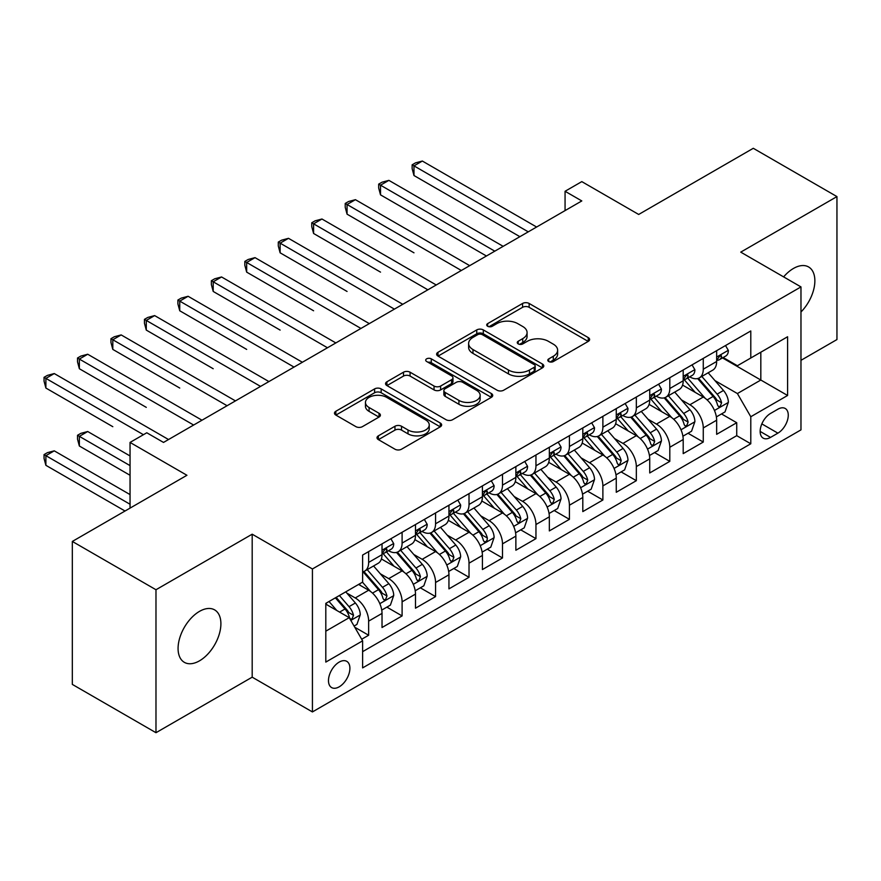<?xml version="1.0" encoding="UTF-8"?>
<svg xmlns="http://www.w3.org/2000/svg" width="881" height="881" viewBox="0 0 881 881"><rect width="100%" height="100%" fill="white"/><g stroke="black" fill="none" stroke-linecap="round" stroke-linejoin="round"><path stroke-width="1.32" d="M548.764 361.54A3.249 1.872 0 0 0 553.356 361.54L588.255 341.388A4.647 2.687 0 0 0 589.62 339.493A4.647 2.687 0 0 0 588.255 337.599L529.14 303.46A4.647 2.687 0 0 0 522.565 303.46L487.667 323.613A3.249 1.872 0 0 0 486.719 324.935A3.249 1.872 0 0 0 487.667 326.267A3.249 1.872 0 0 0 492.27 326.267L496.785 323.657A14.867 8.579 0 0 1 517.808 323.657L522.73 326.499A14.867 8.579 0 0 1 527.08 332.566A14.867 8.579 0 0 1 522.73 338.634L518.215 341.244A3.249 1.872 0 0 0 517.268 342.577A3.249 1.872 0 0 0 518.215 343.898A3.249 1.872 0 0 0 522.818 343.898L527.334 341.299A14.867 8.579 0 0 1 548.356 341.299L553.279 344.141A14.867 8.579 0 0 1 557.629 350.209A14.867 8.579 0 0 1 553.279 356.276L548.764 358.886A3.249 1.872 0 0 0 547.806 360.208A3.249 1.872 0 0 0 548.764 361.54L548.764 358.886M199.48 660.838A30.284 17.488 120 0 0 219.27 634.155A30.284 17.488 120 0 0 214.623 609.883A30.284 17.488 120 0 0 199.48 611.381A30.284 17.488 120 0 0 179.702 638.075A30.284 17.488 120 0 0 184.338 662.336A30.284 17.488 120 0 0 199.48 660.838M800.972 311.995A30.284 17.488 120 0 0 808.593 266.954A30.284 17.488 120 0 0 793.451 268.463A30.284 17.488 120 0 0 783.627 276.887M339.196 686.828A15.142 8.744 120 0 0 349.085 673.48A15.142 8.744 120 0 0 346.762 661.345A15.142 8.744 120 0 0 339.196 662.094A15.142 8.744 120 0 0 329.296 675.441A15.142 8.744 120 0 0 331.619 687.576A15.142 8.744 120 0 0 339.196 686.828M378.378 435.831A4.647 2.687 0 0 0 377.013 437.725A4.647 2.687 0 0 0 378.378 439.619L394.963 449.2A4.647 2.687 0 0 0 401.527 449.2L440.291 426.822A4.647 2.687 0 0 0 441.645 424.928A4.647 2.687 0 0 0 440.291 423.023L381.165 388.895A4.647 2.687 0 0 0 374.601 388.895L335.837 411.273A4.647 2.687 0 0 0 334.483 413.167A4.647 2.687 0 0 0 335.837 415.061L355.88 426.635A4.647 2.687 0 0 0 362.443 426.635L379.028 417.054A4.647 2.687 0 0 0 380.394 415.16A4.647 2.687 0 0 0 379.028 413.266L369.095 407.529A12.422 7.169 0 0 1 365.461 402.452A12.422 7.169 0 0 1 373.126 395.822A12.422 7.169 0 0 1 386.671 397.375L425.589 419.852A12.422 7.169 0 0 1 429.234 424.928A12.422 7.169 0 0 1 421.559 431.547A12.422 7.169 0 0 1 408.013 429.994L401.527 426.25A4.647 2.687 0 0 0 394.963 426.25L378.378 435.831L378.378 439.619M800.972 360.329L836.95 339.559L836.95 196.595L753.288 148.294L638.681 214.457L581.801 181.618L565.062 191.276L581.801 200.934L163.514 442.427L146.786 432.769L130.047 442.427L130.047 508.117M155.981 589.741L155.981 732.706L252.186 677.17L252.186 534.194L155.981 589.741L72.33 541.441L186.937 475.277L130.047 442.427M252.186 534.194L312.425 568.972L800.972 286.909L800.972 429.873L312.425 711.936L312.425 568.972M836.95 196.595L740.745 252.131L800.972 286.909M497.115 390.217A4.647 2.687 0 0 0 503.679 390.217L542.443 367.84A4.647 2.687 0 0 0 543.797 365.945A4.647 2.687 0 0 0 542.443 364.051L483.317 329.912A4.647 2.687 0 0 0 476.753 329.912L437.989 352.29A4.647 2.687 0 0 0 436.624 354.195A4.647 2.687 0 0 0 437.989 356.089L497.115 390.217M427.957 362.245A3.249 1.872 0 0 1 431.261 362.697L431.261 358.831L491.367 393.543A4.647 2.687 0 0 1 492.721 395.437A4.647 2.687 0 0 1 491.367 397.331L452.603 419.708A4.647 2.687 0 0 1 446.039 419.708L386.913 385.57L386.913 381.781A4.647 2.687 0 0 0 385.559 383.675A4.647 2.687 0 0 0 386.913 385.57M386.913 381.781L403.498 372.2A4.647 2.687 0 0 1 410.072 372.2L434.047 386.043A4.647 2.687 0 0 0 440.621 386.043L451.623 379.7A4.647 2.687 0 0 0 452.977 377.795A4.647 2.687 0 0 0 451.623 375.901L426.657 361.485A3.249 1.872 0 0 1 425.71 360.164A3.249 1.872 0 0 1 427.714 358.424A3.249 1.872 0 0 1 431.261 358.831M155.981 732.706L72.33 684.405L72.33 541.441M361.695 639.254L368.643 635.245L354.757 627.228M346.85 593.1L355.252 597.957A18.93 10.924 60 0 1 368.643 621.138L382.024 613.407L382.024 627.514L402.099 615.918L386.88 607.13M380.317 573.784L388.719 578.63A18.93 10.924 60 0 1 402.099 601.822L415.491 594.091L415.491 608.198L435.566 596.602L420.336 587.814M413.773 554.468L422.175 559.314A18.93 10.924 60 0 1 435.566 582.495L448.947 574.775L448.947 588.871L469.022 577.286L453.803 568.487M447.24 535.141L455.642 539.998A18.93 10.924 60 0 1 469.022 563.179L482.414 555.448L482.414 569.555L502.489 557.959L487.259 549.171M480.707 515.826L489.109 520.671A18.93 10.924 60 0 1 502.489 543.863L515.87 536.133L515.87 550.24L535.956 538.643L520.726 529.855M514.163 496.51L522.565 501.355A18.93 10.924 60 0 1 535.956 524.536L549.337 516.817L549.337 530.913L569.412 519.327L554.193 510.528M547.63 477.183L556.032 482.039A18.93 10.924 60 0 1 569.412 505.22L582.804 497.49L582.804 511.597L602.879 500.001L587.649 491.213M581.097 457.867L589.488 462.712A18.93 10.924 60 0 1 602.879 485.905L616.26 478.174L616.26 492.281L636.335 480.685L621.116 471.897M614.553 438.551L622.955 443.396A18.93 10.924 60 0 1 636.335 466.578L649.726 458.858L649.726 472.954L669.802 461.369L654.583 452.581M648.02 419.224L656.422 424.08A18.93 10.924 60 0 1 669.802 447.262L683.193 439.531L683.193 453.638L703.269 442.042L703.269 427.946A18.93 10.924 -120 0 0 689.878 404.764L681.476 399.908M688.039 433.254L703.269 442.042M382.024 613.407A18.93 10.924 -120 0 0 368.643 590.226L358.6 584.433M415.491 594.091A18.93 10.924 -120 0 0 402.099 570.91L381.407 558.961M448.947 574.775A18.93 10.924 -120 0 0 435.566 551.583L414.874 539.635M482.414 555.448A18.93 10.924 -120 0 0 469.022 532.267L448.33 520.319M515.87 536.133A18.93 10.924 -120 0 0 502.489 512.951L481.797 501.003M549.337 516.817A18.93 10.924 -120 0 0 535.956 493.624L515.253 481.676M582.804 497.49A18.93 10.924 -120 0 0 569.412 474.308L548.72 462.36M616.26 478.174A18.93 10.924 -120 0 0 602.879 454.992L582.187 443.044M649.726 458.858A18.93 10.924 -120 0 0 636.335 435.666L615.643 423.728M683.193 439.531A18.93 10.924 -120 0 0 669.802 416.35L649.11 404.401M777.89 409.202L770.523 413.453A14.669 8.469 120 0 0 760.942 426.382A14.669 8.469 120 0 0 763.188 438.132A14.669 8.469 120 0 0 770.523 437.405L777.89 433.155A14.669 8.469 120 0 0 787.471 420.237A14.669 8.469 120 0 0 785.224 408.476A14.669 8.469 120 0 0 777.89 409.202M325.805 631.181L349.228 617.658L362.62 640.839L362.62 667.897L750.788 443.782L750.788 416.735L737.397 393.554L714.943 380.592M362.62 640.839L325.805 662.094L325.805 603.364L362.62 582.11L362.62 555.063L750.788 330.959L750.788 358.005L787.592 336.751L787.592 395.481L750.788 416.735M388.543 550.713L388.719 550.812A18.93 10.924 60 0 0 398.179 551.748L411.57 544.029A18.93 10.924 -120 0 0 415.491 535.362L415.491 524.536M421.999 531.397L422.175 531.496A18.93 10.924 60 0 0 431.646 532.432L445.026 524.702A18.93 10.924 -120 0 0 448.947 516.035L448.947 505.22M455.466 512.07L455.642 512.18A18.93 10.924 60 0 0 465.102 513.116L478.493 505.386A18.93 10.924 -120 0 0 482.414 496.719L482.414 485.905M488.933 492.754L489.109 492.853A18.93 10.924 60 0 0 498.569 493.789L511.949 486.07A18.93 10.924 -120 0 0 515.87 477.403L515.87 466.578M522.389 473.438L522.565 473.538A18.93 10.924 60 0 0 532.036 474.474L545.416 466.743A18.93 10.924 -120 0 0 549.337 458.076L549.337 447.262M555.856 454.111L556.032 454.222A18.93 10.924 60 0 0 565.492 455.158L578.883 447.427A18.93 10.924 -120 0 0 582.804 438.76L582.804 427.946M589.323 434.796L589.488 434.895A18.93 10.924 60 0 0 598.959 435.831L612.339 428.111A18.93 10.924 -120 0 0 616.26 419.444L616.26 408.619M622.779 415.48L622.955 415.579A18.93 10.924 60 0 0 632.415 416.515L645.806 408.784A18.93 10.924 -120 0 0 649.726 400.117L649.726 389.303M656.246 396.153L656.422 396.263A18.93 10.924 60 0 0 665.882 397.199L679.273 389.468A18.93 10.924 -120 0 0 683.193 380.801L683.193 369.987M362.62 651.665L736.725 435.666L736.725 422.726L716.649 434.322L716.649 420.215A18.93 10.924 -120 0 0 703.269 397.034L682.577 385.085M689.702 376.837L689.878 376.936A18.93 10.924 -120 0 0 699.349 377.872A18.93 10.924 -120 0 0 703.269 369.205L703.269 358.391M699.349 377.872L712.729 370.152A18.93 10.924 -120 0 0 716.649 361.485L716.649 350.66M368.643 551.583L368.643 562.408A18.93 10.924 60 0 1 364.723 571.075A18.93 10.924 60 0 1 362.62 571.835M364.723 571.075L378.103 563.344A18.93 10.924 -120 0 0 382.024 554.678L382.024 543.863M402.099 532.267L402.099 543.081A18.93 10.924 60 0 1 398.179 551.748M435.566 512.951L435.566 523.766A18.93 10.924 60 0 1 431.646 532.432M469.022 493.624L469.022 504.45A18.93 10.924 60 0 1 465.102 513.116M502.489 474.308L502.489 485.123A18.93 10.924 60 0 1 498.569 493.789M535.956 454.992L535.956 465.807A18.93 10.924 60 0 1 532.036 474.474M569.412 435.666L569.412 446.491A18.93 10.924 60 0 1 565.492 455.158M602.879 416.35L602.879 427.164A18.93 10.924 60 0 1 598.959 435.831M636.335 397.034L636.335 407.848A18.93 10.924 60 0 1 632.415 416.515M669.802 377.707L669.802 388.532A18.93 10.924 60 0 1 665.882 397.199M669.802 447.262L669.802 461.369M636.335 466.578L636.335 480.685M602.879 485.905L602.879 500.001M569.412 505.22L569.412 519.327M535.956 524.536L535.956 538.643M502.489 543.863L502.489 557.959M469.022 563.179L469.022 577.286M435.566 582.495L435.566 596.602M402.099 601.822L402.099 615.918M368.643 621.138L368.643 635.245M349.228 617.658L325.805 604.135M737.397 393.554L760.821 380.03L760.821 352.213L787.592 336.751M722.497 357.906L787.592 395.481M723.169 357.521L737.397 365.736L750.788 358.005M252.186 677.17L312.425 711.936M565.062 191.276L565.062 210.592M721.506 413.938L736.725 422.726M736.725 435.666L750.788 443.782M550.063 361.992L553.279 360.142A14.867 8.579 0 0 0 557.629 354.074L557.629 350.209M527.08 332.566L527.08 336.432A14.867 8.579 0 0 1 522.73 342.5L519.515 344.361M588.2 341.421L529.14 307.326A4.647 2.687 0 0 0 522.565 307.326L488.966 326.73M542.377 367.884L483.317 333.778A4.647 2.687 0 0 0 476.753 333.778L438.055 356.122M534.227 367.278A3.249 1.872 0 0 0 535.185 365.945A3.249 1.872 0 0 0 534.227 364.624L482.336 334.659A3.249 1.872 0 0 0 477.733 334.659L472.976 337.412A14.867 8.579 0 0 0 468.615 343.48A14.867 8.579 0 0 0 472.976 349.548L508.447 370.02A14.867 8.579 0 0 0 529.47 370.02L534.227 367.278L534.227 371.143A3.249 1.872 0 0 0 535.185 369.811L535.185 365.945M468.615 343.48L468.615 347.334A14.867 8.579 0 0 0 472.976 353.413L472.976 349.548M534.227 371.143L529.47 373.885A14.867 8.579 0 0 1 508.447 373.885L472.976 353.413M386.979 385.614L403.498 376.066L403.498 372.2M452.977 377.795L452.977 381.66A4.647 2.687 0 0 1 451.623 383.554L440.621 389.909A4.647 2.687 0 0 1 434.047 389.909L410.072 376.066A4.647 2.687 0 0 0 403.498 376.066M431.261 362.697L491.301 397.364M458.924 400.415A12.422 7.169 0 0 0 472.469 401.967A12.422 7.169 0 0 0 480.145 395.338A12.422 7.169 0 0 0 476.5 390.272L462.789 382.354A4.647 2.687 0 0 0 456.215 382.354L445.213 388.708A4.647 2.687 0 0 0 443.859 390.602A4.647 2.687 0 0 0 445.213 392.497L458.924 400.415L458.924 404.28A12.422 7.169 0 0 0 472.469 405.833A12.422 7.169 0 0 0 480.145 399.203L480.145 395.338M443.859 390.602L443.859 394.468A4.647 2.687 0 0 0 445.213 396.362L445.213 392.497M458.924 404.28L445.213 396.362M429.234 424.928L429.234 428.783A12.422 7.169 0 0 1 421.559 435.412A12.422 7.169 0 0 1 408.013 433.859L401.527 430.115A4.647 2.687 0 0 0 394.963 430.115L378.434 439.652M365.461 402.452L365.461 406.317A12.422 7.169 0 0 0 369.095 411.383L369.095 407.529M378.973 417.087L369.095 411.383M440.225 426.856L381.165 392.761A4.647 2.687 0 0 0 374.601 392.761L335.903 415.094M716.374 416.9L725.019 411.912L728.367 402.243A12.543 7.235 -120 0 0 723.477 390.47L708.192 372.773M705.13 398.256L687.654 378.026M695.186 392.364L685.044 380.625A30.053 17.345 -120 0 0 684.108 379.579M413.982 252.814L347.059 214.171L347.059 204.513L355.417 199.679L469.694 265.655M697.642 378.555L713.103 396.461A12.543 7.235 60 0 1 717.575 405.095L718.489 406.582L720.184 406.35L721.594 402.782A12.543 7.235 -120 0 0 717.123 394.137L701.827 376.44M698.545 378.268L715.163 397.507A6.387 3.689 60 0 1 716.782 400.007L721.594 402.782M725.515 345.539L728.367 350.473A12.543 7.235 60 0 1 725.768 356.023L719.414 359.69A12.543 7.235 -120 0 0 721.594 356.805L721.33 355.693L719.755 356.001L717.575 359.118A12.543 7.235 60 0 1 716.649 360.902M528.259 231.846L413.982 165.87L422.351 161.047L536.617 227.023M717.068 360.274L717.123 360.274A12.543 7.235 -120 0 0 719.414 359.69M519.889 236.681L413.982 175.528L413.982 165.87L412.143 164.813L415.491 162.875L422.351 161.047M413.982 175.528L412.143 168.678L412.143 164.813M682.907 436.216L691.552 431.227L694.9 421.57A12.543 7.235 -120 0 0 690.01 409.786L674.725 392.089M671.663 417.572L654.187 397.342M661.719 411.68L651.577 399.941A30.053 17.345 -120 0 0 650.641 398.895M380.515 272.13L313.592 233.487L313.592 223.829L321.961 219.006L436.238 284.981M664.175 397.871L679.647 415.777A12.543 7.235 60 0 1 684.119 424.422L685.022 425.908L686.717 425.666L688.127 422.098A12.543 7.235 -120 0 0 683.656 413.464L668.371 395.756M665.089 397.584L681.707 416.823A6.387 3.689 60 0 1 683.315 419.323L688.127 422.098M649.44 455.543L658.096 450.543L661.433 440.885A12.543 7.235 -120 0 0 656.554 429.113L641.269 411.405M638.196 436.899L620.731 416.658M628.252 431.007L618.11 419.257A30.053 17.345 -120 0 0 617.185 418.211M347.059 291.446L280.125 252.814L280.125 243.145L288.494 238.322L402.771 304.297M630.719 417.198L646.18 435.104A12.543 7.235 60 0 1 650.652 443.738L651.566 445.224L653.262 444.982L654.671 441.425A12.543 7.235 -120 0 0 650.2 432.78L634.904 415.083M631.622 416.9L648.24 436.139A6.387 3.689 60 0 1 649.848 438.639L654.671 441.425M615.984 474.859L624.629 469.87L627.977 460.201A12.543 7.235 -120 0 0 623.087 448.429L607.802 430.732M604.74 456.215L587.264 435.985M594.796 450.323L584.654 438.584A30.053 17.345 -120 0 0 583.718 437.538M313.592 310.773L246.669 272.13L246.669 262.472L255.027 257.637L369.304 323.613M597.252 436.513L612.713 454.42A12.543 7.235 60 0 1 617.185 463.054L618.099 464.54L619.795 464.309L621.204 460.741A12.543 7.235 -120 0 0 616.733 452.096L601.448 434.399M598.166 436.227L614.784 455.466A6.387 3.689 60 0 1 616.392 457.955L621.204 460.741M582.517 494.175L591.162 489.186L594.51 479.528A12.543 7.235 -120 0 0 589.631 467.745L574.335 450.048M571.273 475.531L553.797 455.301M561.329 469.639L551.187 457.9A30.053 17.345 -120 0 0 550.262 456.854M280.125 330.089L213.202 291.446L213.202 281.788L221.571 276.964L335.848 342.94M563.785 455.829L579.258 473.736A12.543 7.235 60 0 1 583.729 482.381L584.643 483.867L586.328 483.625L587.737 480.057A12.543 7.235 -120 0 0 583.266 471.423L567.981 453.715M564.699 455.543L581.317 474.782A6.387 3.689 60 0 1 582.925 477.282L587.737 480.057M692.059 364.866L694.9 369.789A12.543 7.235 60 0 1 692.301 375.339L685.947 379.006A12.543 7.235 -120 0 0 688.127 376.121L687.863 375.009L686.299 375.317L684.119 378.434A12.543 7.235 60 0 1 683.193 380.218M494.792 251.173L380.515 185.186L388.884 180.363L503.161 246.339M683.612 379.601L683.656 379.601A12.543 7.235 -120 0 0 685.947 379.006M486.422 255.997L380.515 194.855L380.515 185.186L378.676 184.129L382.024 182.202L388.884 180.363M380.515 194.855L378.676 187.994L378.676 184.129M658.592 384.182L661.433 389.105A12.543 7.235 60 0 1 658.845 394.655L652.48 398.333A12.543 7.235 -120 0 0 654.671 395.437L654.407 394.325L652.832 394.644L650.652 397.76A12.543 7.235 60 0 1 649.726 399.545M461.336 270.489L345.22 203.445L348.557 201.518L355.417 199.679M650.145 398.917L650.2 398.917A12.543 7.235 -120 0 0 652.48 398.333M347.059 214.171L345.22 207.31L345.22 203.445M625.136 403.498L627.977 408.432A12.543 7.235 60 0 1 625.378 413.982L619.024 417.649A12.543 7.235 -120 0 0 621.204 414.764L620.94 413.652L619.376 413.96L617.185 417.076A12.543 7.235 60 0 1 616.26 418.86M427.869 289.805L311.753 222.772L315.101 220.834L321.961 219.006M616.678 418.233L616.733 418.233A12.543 7.235 -120 0 0 619.024 417.649M313.592 233.487L311.753 226.637L311.753 222.772M591.669 422.825L594.51 427.748A12.543 7.235 60 0 1 591.911 433.298L585.557 436.965A12.543 7.235 -120 0 0 587.737 434.08L587.473 432.967L585.909 433.276L583.729 436.392A12.543 7.235 60 0 1 582.804 438.176M394.402 309.121L278.286 242.088L281.634 240.161L288.494 238.322M583.222 437.56L583.266 437.56A12.543 7.235 -120 0 0 585.557 436.965M280.125 252.814L278.286 245.953L278.286 242.088M549.061 513.502L557.706 508.502L561.043 498.844A12.543 7.235 -120 0 0 556.164 487.072L540.879 469.364M537.817 494.858L520.341 474.617M527.873 488.966L517.731 477.216A30.053 17.345 -120 0 0 516.795 476.169M246.669 349.405L179.746 310.773L179.746 301.104L188.105 296.28L302.381 362.256M530.329 475.156L545.791 493.063A12.543 7.235 60 0 1 550.262 501.696L551.176 503.183L552.872 502.941L554.281 499.384A12.543 7.235 -120 0 0 549.81 490.739L534.514 473.042M531.232 474.859L547.85 494.098A6.387 3.689 60 0 1 549.458 496.598L554.281 499.384M558.202 442.141L561.043 447.063A12.543 7.235 60 0 1 558.455 452.614L552.09 456.292A12.543 7.235 -120 0 0 554.281 453.396L554.017 452.283L552.442 452.603L550.262 455.719A12.543 7.235 60 0 1 549.337 457.503M360.946 328.448L244.83 261.404L248.178 259.477L255.027 257.637M549.755 456.876L549.81 456.876A12.543 7.235 -120 0 0 552.09 456.292M246.669 272.13L244.83 265.269L244.83 261.404M515.594 532.818L524.239 527.829L527.587 518.16A12.543 7.235 -120 0 0 522.697 506.388L507.412 488.691M504.35 514.174L486.874 493.944M494.406 508.282L484.264 496.543A30.053 17.345 -120 0 0 483.328 495.496M213.202 368.732L146.279 330.089L146.279 320.431L154.649 315.596L268.914 381.572M496.862 494.472L512.324 512.379A12.543 7.235 60 0 1 516.795 521.012L517.709 522.499L519.405 522.268L520.814 518.7A12.543 7.235 -120 0 0 516.343 510.055L501.058 492.358M497.776 494.186L514.394 513.425A6.387 3.689 60 0 1 516.002 515.914L520.814 518.7M524.746 461.457L527.587 466.39A12.543 7.235 60 0 1 524.988 471.941L518.634 475.608A12.543 7.235 -120 0 0 520.814 472.723L520.55 471.61L518.986 471.919L516.795 475.035A12.543 7.235 60 0 1 515.87 476.819M327.479 347.764L211.363 280.731L214.711 278.792L221.571 276.964M516.299 476.192L516.343 476.192A12.543 7.235 -120 0 0 518.634 475.608M213.202 291.446L211.363 284.596L211.363 280.731M482.127 552.134L490.783 547.145L494.12 537.487A12.543 7.235 -120 0 0 489.241 525.704L473.945 508.007M470.883 533.49L453.418 513.26M460.939 527.598L450.797 515.859A30.053 17.345 -120 0 0 449.872 514.812M179.746 388.047L112.812 349.405L112.812 339.747L121.182 334.923L235.458 400.899M463.406 513.788L478.868 531.695A12.543 7.235 60 0 1 483.339 540.339L484.253 541.826L485.949 541.584L487.083 540.207L487.347 538.016A12.543 7.235 -120 0 0 482.876 529.382L467.591 511.674M464.309 513.502L480.927 532.741A6.387 3.689 60 0 1 482.535 535.241L487.347 538.016M491.279 480.784L494.12 485.706A12.543 7.235 60 0 1 491.532 491.257L485.167 494.924A12.543 7.235 -120 0 0 487.347 492.039L487.083 490.926L485.519 491.235L483.339 494.351A12.543 7.235 60 0 1 482.414 496.135M294.012 367.08L177.896 300.047L181.244 298.119L188.105 296.28M482.832 495.518L482.876 495.518A12.543 7.235 -120 0 0 485.167 494.924M179.746 310.773L177.896 303.912L177.896 300.047M448.671 571.461L457.316 566.461L460.664 556.803A12.543 7.235 -120 0 0 455.774 545.031L440.489 527.323M437.428 552.816L419.951 532.576M427.483 546.925L417.341 535.174A30.053 17.345 -120 0 0 416.405 534.128M146.279 407.363L79.356 368.732L79.356 359.063L87.715 354.239L201.991 420.215M429.939 533.115L445.401 551.021A12.543 7.235 60 0 1 449.872 559.655L450.786 561.142L452.482 560.9L453.891 557.343A12.543 7.235 -120 0 0 449.42 548.698L434.135 531.001M430.853 532.818L447.46 552.057A6.387 3.689 60 0 1 449.079 554.556L453.891 557.343M457.812 500.1L460.664 505.022A12.543 7.235 60 0 1 458.065 510.573L451.711 514.251A12.543 7.235 -120 0 0 453.891 511.354L453.627 510.242L452.063 510.562L449.872 513.678A12.543 7.235 60 0 1 448.947 515.462M260.556 386.407L144.44 319.363L147.788 317.435L154.649 315.596M449.365 514.834L449.42 514.834A12.543 7.235 -120 0 0 451.711 514.251M146.279 330.089L144.44 323.228L144.44 319.363M415.204 590.777L423.849 585.788L427.197 576.119A12.543 7.235 -120 0 0 422.318 564.347L407.022 546.649M403.961 572.132L386.484 551.902M394.016 566.241L383.874 554.501A30.053 17.345 -120 0 0 382.949 553.455M112.812 426.69L45.889 388.047L45.889 378.39L54.259 373.555L168.535 439.531M396.472 552.431L411.945 570.337A12.543 7.235 60 0 1 416.416 578.971L417.319 580.458L419.015 580.227L420.424 576.659A12.543 7.235 -120 0 0 415.953 568.014L400.668 550.317M397.386 552.145L414.004 571.384A6.387 3.689 60 0 1 415.612 573.872L420.424 576.659M424.356 519.416L427.197 524.349A12.543 7.235 60 0 1 424.598 529.899L418.244 533.567A12.543 7.235 -120 0 0 420.424 530.681L420.16 529.569L418.596 529.877L416.416 532.994A12.543 7.235 60 0 1 415.491 534.778M227.089 405.723L110.973 338.689L114.321 336.751L121.182 334.923M415.909 534.15L415.953 534.15A12.543 7.235 -120 0 0 418.244 533.567M112.812 349.405L110.973 342.555L110.973 338.689M381.737 610.093L390.393 605.104L393.73 595.446A12.543 7.235 -120 0 0 388.851 583.663L373.566 565.965M370.494 591.448L362.498 582.187M360.549 585.557L359.25 584.048M130.047 455.962L87.715 431.514L79.356 436.348L79.356 446.006L130.047 475.277M363.016 571.747L378.478 589.653A12.543 7.235 60 0 1 382.949 598.298L383.863 599.785L385.559 599.543L386.968 595.974A12.543 7.235 -120 0 0 382.497 587.341L367.201 569.633M363.919 571.461L380.537 590.699A6.387 3.689 60 0 1 382.145 593.199L386.968 595.974M79.356 446.006L77.517 439.145L77.517 435.28L130.047 465.62M77.517 435.28L80.854 433.353L87.715 431.514M390.889 538.743L393.73 543.665A12.543 7.235 60 0 1 391.142 549.215L384.777 552.883A12.543 7.235 -120 0 0 386.968 549.997L386.704 548.885L385.129 549.193L382.949 552.31A12.543 7.235 60 0 1 382.024 554.094M193.633 425.038L77.517 358.005L80.854 356.078L87.715 354.239M382.442 553.477L382.497 553.477A12.543 7.235 -120 0 0 384.777 552.883M79.356 368.732L77.517 361.871L77.517 358.005M354.085 626.061L356.926 624.42L360.274 614.762A12.543 7.235 -120 0 0 355.384 602.989L345.759 591.845M336.773 610.467L329.031 601.503M327.093 604.884L325.805 603.386M130.047 494.593L54.259 450.841L45.889 455.664L45.889 465.322L125.025 511.013M335.386 597.836L345.011 608.98A12.543 7.235 60 0 1 349.482 617.614L350.396 619.101L352.092 618.858L353.501 615.301A12.543 7.235 -120 0 0 349.03 606.657L339.405 595.512M336.168 597.384L347.081 610.015A6.387 3.689 60 0 1 348.689 612.515L353.501 615.301M45.889 465.322L44.05 458.472L44.05 454.607L130.047 504.251M44.05 454.607L47.398 452.669L54.259 450.841M143.438 434.707L44.05 377.321L47.398 375.394L54.259 373.555M45.889 388.047L44.05 381.187L44.05 377.321M355.252 597.957L368.643 590.226M388.719 578.63L402.099 570.91M422.175 559.314L435.566 551.583M455.642 539.998L469.022 532.267M489.109 520.671L502.489 512.951M522.565 501.355L535.956 493.624M556.032 482.039L569.412 474.308M589.488 462.712L602.879 454.992M622.955 443.396L636.335 435.666M656.422 424.08L669.802 416.35M689.878 404.764L703.269 397.034M703.269 369.205L716.649 361.485M368.643 562.408L382.024 554.678M402.099 543.081L415.491 535.362M435.566 523.766L448.947 516.035M469.022 504.45L482.414 496.719M502.489 485.123L515.87 477.403M535.956 465.807L549.337 458.076M569.412 446.491L582.804 438.76M602.879 427.164L616.26 419.444M636.335 407.848L649.726 400.117M669.802 388.532L683.193 380.801M703.269 427.946L716.649 420.215M761.845 423.893L777.89 433.155M760.149 431.426L770.523 437.405M553.279 360.142L553.279 356.276M518.215 343.898L518.215 341.244M522.73 342.5L522.73 338.634M487.667 326.267L487.667 323.613M522.565 307.326L522.565 303.46M529.14 307.326L529.14 303.46M588.255 341.388L588.255 337.599M437.989 356.089L437.989 352.29M476.753 333.778L476.753 329.912M483.317 333.778L483.317 329.912M542.443 367.84L542.443 364.051M508.447 373.885L508.447 370.02M529.47 373.885L529.47 370.02M410.072 376.066L410.072 372.2M434.047 389.909L434.047 386.043M440.621 389.909L440.621 386.043M451.623 383.554L451.623 379.7M491.367 397.331L491.367 393.543M394.963 430.115L394.963 426.25M401.527 430.115L401.527 426.25M408.013 433.859L408.013 429.994M379.028 417.054L379.028 413.266M335.837 415.061L335.837 411.273M374.601 392.761L374.601 388.895M381.165 392.761L381.165 388.895M440.291 426.822L440.291 423.023M714.458 410.469L728.279 402.485M717.123 394.137L723.477 390.47M707.124 399.919L713.103 396.461M728.279 350.33L716.649 357.036M719.975 355.869L721.594 356.805M680.991 429.785L694.812 421.812M683.656 413.464L690.01 409.786M673.657 419.235L679.647 415.777M647.535 449.112L661.356 441.128M650.2 432.78L656.554 429.113M640.201 438.551L646.18 435.104M614.068 468.428L627.889 460.444M616.733 452.096L623.087 448.429M606.734 457.878L612.713 454.42M580.601 487.744L594.433 479.771M583.266 471.423L589.631 467.745M573.278 477.194L579.258 473.736M694.812 369.646L683.193 376.363M686.508 375.185L688.127 376.121M661.356 388.962L649.726 395.679M653.052 394.501L654.671 395.437M627.889 408.288L616.26 414.995M619.585 413.828L621.204 414.764M594.433 427.604L582.804 434.322M586.118 433.144L587.737 434.08M547.145 507.071L560.966 499.087M549.81 490.739L556.164 487.072M539.811 496.51L545.791 493.063M560.966 446.92L549.337 453.638M552.662 452.46L554.281 453.396M513.678 526.386L527.499 518.402M516.343 510.055L522.697 506.388M506.344 515.837L512.324 512.379M527.499 466.247L515.87 472.954M519.195 471.787L520.814 472.723M480.222 545.702L494.043 537.729M482.876 529.382L489.241 525.704M472.888 535.152L478.868 531.695M494.043 485.563L482.414 492.281M485.728 491.102L487.347 492.039M446.755 565.029L460.576 557.045M449.42 548.698L455.774 545.031M439.421 554.468L445.401 551.021M460.576 504.879L448.947 511.597M452.272 510.418L453.891 511.354M413.288 584.345L427.12 576.361M415.953 568.014L422.318 564.347M405.954 573.795L411.945 570.337M427.12 524.206L415.491 530.913M418.805 529.745L420.424 530.681M379.832 603.661L393.653 595.688M382.497 587.341L388.851 583.663M372.498 593.111L378.478 589.653M393.653 543.522L382.024 550.24M385.349 549.061L386.968 549.997M350.825 620.411L360.186 615.004M349.03 606.657L355.384 602.989M339.603 612.097L345.011 608.98"/></g></svg>
